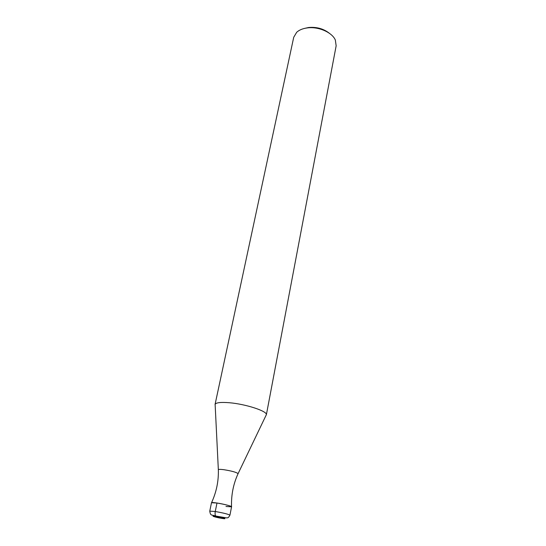 <?xml version="1.0" encoding="UTF-8"?>
<svg xmlns="http://www.w3.org/2000/svg" width="546" height="546" viewBox="0 0 546 546"><rect width="100%" height="100%" fill="white"/><g stroke="black" fill="none" stroke-linecap="round" stroke-linejoin="round"><path stroke-width="0.82" d="M211.507 502.791C211.466 502.402 213.295 502.477 216.987 503.016C225.259 504.456 230.125 505.712 231.579 506.777L229.921 515.199C228.446 514.209 223.56 512.981 215.254 511.513C214.844 514.141 215.172 515.779 216.236 516.434L218.987 517.403M225.989 506.47L231.545 506.831C232.521 506.347 223.635 504.006 216.987 503.016L215.254 511.513L209.76 511.131L211.493 502.73L216.987 503.016M218.345 469.894L218.339 469.656C218.762 469.267 220.577 469.28 223.785 469.683C231.613 470.939 236.377 472.256 238.09 473.641L266.38 414.626C267.124 411.083 245.632 404.074 229.395 402.736C220.939 402.047 216.182 402.566 215.124 404.293L215.179 405.303M237.988 473.86L238.09 473.641C233.34 483.981 231.163 494.99 231.538 506.668M265.936 415.54L266.38 414.626M266.359 414.844L336.152 45.809L335.346 40.056C332.152 32.357 318.318 26.317 307.214 27.928C302.737 28.528 299.228 29.975 296.703 32.262L293.728 37.258L215.056 404.497M304.702 28.365L308.647 27.498C316.687 26.795 323.635 28.747 329.477 33.361M216.236 516.434C209.152 515.274 214.96 517.301 221.703 518.366C228.781 519.539 223.137 517.526 216.236 516.434M215.124 404.293L218.339 469.656C218.7 481.033 216.448 492.021 211.575 502.641M229.921 515.199C227.88 518.85 227.511 517.444 226.788 517.922L215.711 516.025C211.582 514.53 210.579 516.291 209.76 511.131"/></g></svg>
